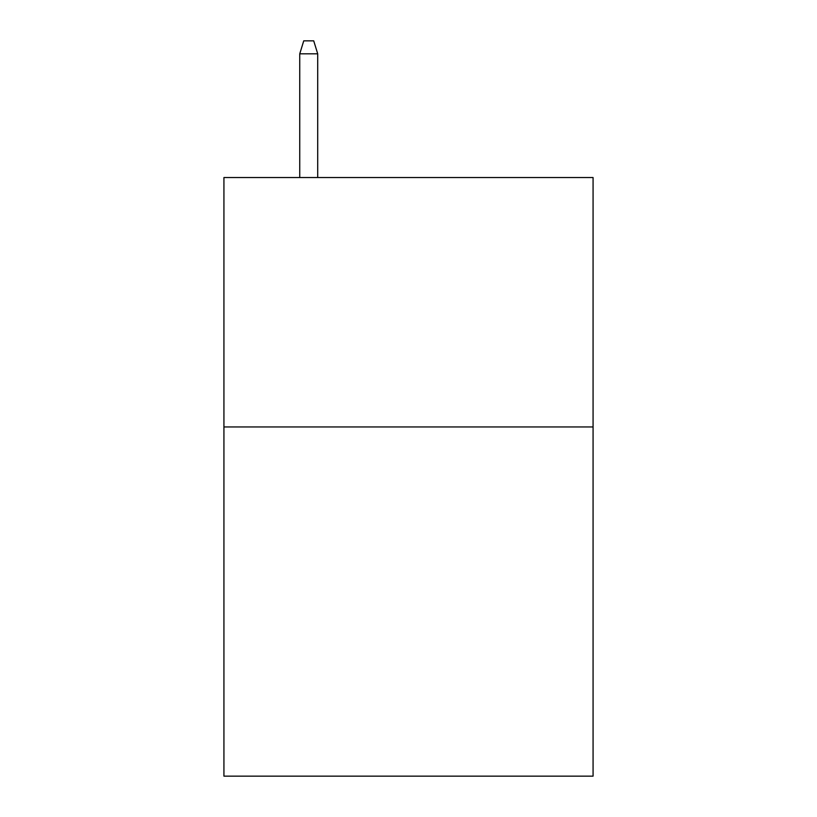 <?xml version="1.0" encoding="UTF-8"?>
<svg xmlns="http://www.w3.org/2000/svg" width="817" height="817" viewBox="0 0 817 817"><rect width="100%" height="100%" fill="white"/><g stroke="black" fill="none" stroke-linecap="round" stroke-linejoin="round"><path stroke-width="1.23" d="M593.071 426.954L593.071 776.15L223.929 776.15L223.929 177.534L593.071 177.534L593.071 426.954L223.929 426.954M317.711 177.534L317.711 53.82L299.747 53.82L299.747 177.534M299.747 53.82L303.74 40.85L313.718 40.85L317.711 53.82"/></g></svg>
